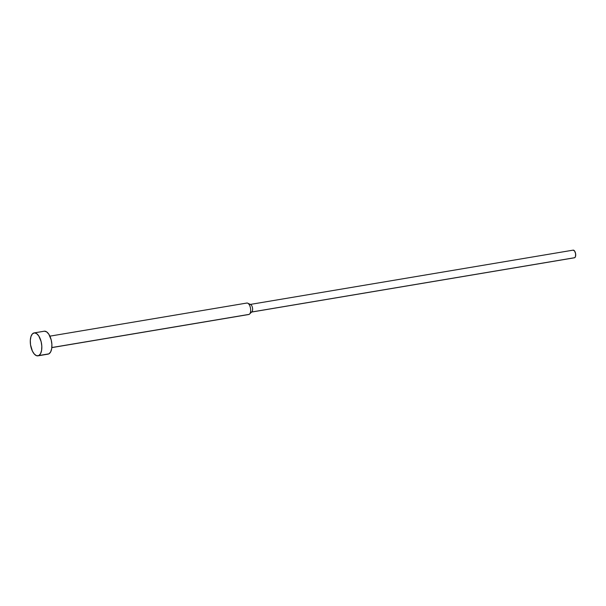 <?xml version="1.0" encoding="UTF-8"?>
<svg xmlns="http://www.w3.org/2000/svg" width="606" height="606" viewBox="0 0 606 606"><rect width="100%" height="100%" fill="white"/><g stroke="black" fill="none" stroke-linecap="round" stroke-linejoin="round"><path stroke-width="0.91" d="M38.822 355.548A11.62 5.53 80.5 0 1 37.989 355.836A11.62 5.53 80.5 0 1 30.777 346.193A11.62 5.53 80.5 0 1 33.292 333.202A11.62 5.53 80.5 0 1 34.133 332.914A11.62 5.53 80.5 0 1 41.337 342.549A11.62 5.53 80.5 0 1 38.822 355.548L48.904 353.851L38.822 355.548L40.557 353.654L41.602 350.351L41.806 346.14L41.14 341.655L38.746 335.906L36.58 333.573L34.337 332.883L32.353 333.944L30.936 336.595L30.3 340.428L30.535 344.859L32.429 351.162L34.421 354.192L36.671 355.737L38.822 355.548M37.989 355.836L48.071 354.139A11.62 5.53 -99.5 0 0 48.904 353.851L47.859 354.162M51.828 347.617L248.748 314.506A5.81 2.765 -99.5 0 0 249.172 314.362L51.836 347.541L249.172 314.362A5.81 2.765 80.5 0 1 248.308 314.506M251.338 312.105L574.42 257.792A3.871 1.841 -99.5 0 0 574.7 257.694L251.695 311.999L574.352 257.8M573.208 250.142L574.677 251.149L575.624 253.808L575.488 256.565L574.7 257.694A3.871 1.841 -99.5 0 0 575.541 253.361A3.871 1.841 -99.5 0 0 573.14 250.149L250.058 304.47A3.871 1.841 80.5 0 1 252.46 307.681A3.871 1.841 80.5 0 1 251.619 312.014M246.407 303.189A5.81 2.765 80.5 0 1 247.725 303.189A5.81 2.765 80.5 0 1 250.513 308.318A5.81 2.765 80.5 0 1 249.551 314.075A5.81 2.765 80.5 0 1 249.172 314.362A5.81 2.765 -99.5 0 0 250.429 307.863A5.81 2.765 -99.5 0 0 246.824 303.045L49.897 336.156M249.551 314.075L251.876 311.817A3.871 1.841 -99.5 0 0 252.513 307.984A3.871 1.841 -99.5 0 0 250.657 304.56L247.725 303.189M44.42 331.187L46.662 331.876L48.828 334.209L51.222 339.958L51.889 344.443L51.684 348.655L50.639 351.957L48.904 353.851A11.62 5.53 -99.5 0 0 51.419 340.852A11.62 5.53 -99.5 0 0 44.215 331.217L34.133 332.914"/></g></svg>
